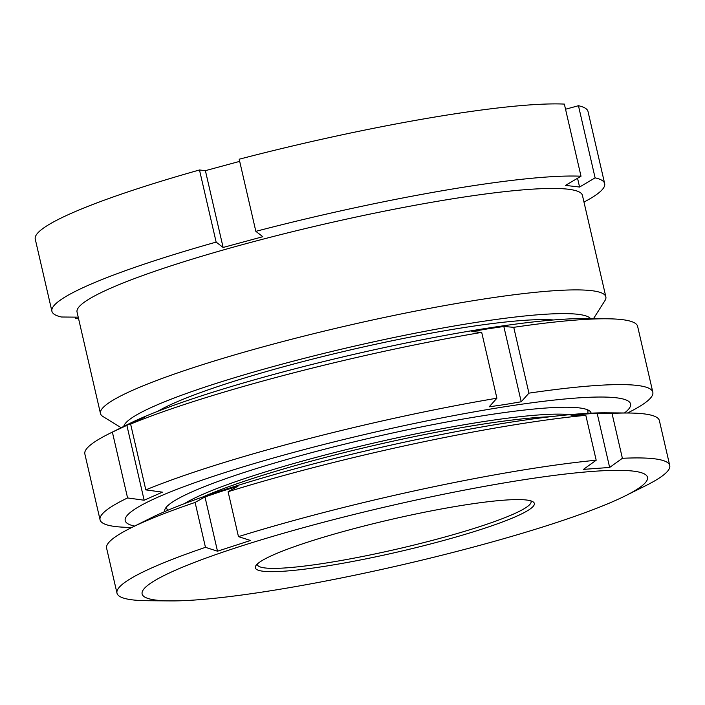 <?xml version="1.0" encoding="UTF-8"?>
<svg xmlns="http://www.w3.org/2000/svg" width="705" height="705" viewBox="0 0 705 705"><rect width="100%" height="100%" fill="white"/><g stroke="black" fill="none" stroke-linecap="round" stroke-linejoin="round"><path stroke-width="1.06" d="M157.691 411.341A216.118 25.063 -13 0 1 286.979 365.825A216.118 25.063 -13 0 1 553.469 319.964M590.57 318.651A239.894 27.821 167 0 0 279.224 364.917A239.894 27.821 167 0 0 123.772 426.419M593.487 318.669L604.916 300.656A259.343 30.077 167 0 0 605.851 296.831A259.343 30.077 167 0 0 268.535 345.362A259.343 30.077 167 0 0 100.471 413.518A259.343 30.077 167 0 0 102.983 416.54L121.154 427.715M605.851 296.831L582.436 195.391A259.343 30.077 167 0 0 245.111 243.921A259.343 30.077 167 0 0 77.048 312.068L100.471 413.518M255.844 231.346L239.189 159.215A283.657 32.897 167 0 1 564.352 104.093L581.008 176.224A283.657 32.897 167 0 0 255.844 231.346L262.824 236.704L223.124 247.464L205.393 170.663L199.489 169.975A283.657 32.897 167 0 0 35.25 239.11L51.906 311.24A283.657 32.897 167 0 0 61.458 317.003L78.22 317.162M199.489 169.975L216.144 242.106L223.124 247.464M216.144 242.106A283.657 32.897 167 0 0 51.906 311.24M75.224 317.135L75.567 318.634L78.572 318.669M75.567 318.634A283.657 32.897 167 0 0 78.59 318.748M239.682 161.366L205.393 170.663M583.978 202.071A283.657 32.897 167 0 0 604.67 183.617L588.014 111.496A283.657 32.897 167 0 0 578.452 105.724L565.533 109.231M604.67 183.617A283.657 32.897 167 0 0 595.108 177.854L579.58 187.036L565.472 185.397L581.008 176.224M578.452 105.724L595.108 177.854M579.58 187.036L577.554 178.259M237.655 547.23A259.343 30.077 167 0 0 170.328 600.907A259.343 30.077 167 0 0 551.989 524.026A259.343 30.077 167 0 0 625.212 495.888A259.343 30.077 167 0 0 550.2 475.928A259.343 30.077 167 0 0 237.655 547.23M170.328 600.907L147.83 600.722A283.657 32.897 -13 0 1 116.986 593.134A283.657 32.897 -13 0 1 205.463 547.336L217.501 551.204L250.504 540.488L238.466 536.628L228.094 491.72A283.657 32.897 167 0 1 585.82 415.315L596.183 460.224L583.458 469.38L609.649 467.45L622.383 458.294A283.657 32.897 -13 0 1 669.75 465.52A283.657 32.897 -13 0 1 645.357 485.86L625.212 495.888M228.094 491.72L237.973 486.23L221.423 491.359L204.979 496.937L195.1 502.427A283.657 32.897 167 0 0 131.007 527.878L151.152 517.849A259.343 30.077 -13 0 1 224.375 489.719A259.343 30.077 -13 0 1 606.036 412.83L628.543 413.015A283.657 32.897 167 0 0 612.01 413.386L622.383 458.294M131.007 527.878A283.657 32.897 167 0 0 106.614 548.226L116.986 593.134M308.05 542.039A143.177 16.603 -13 0 1 446.327 508.076A143.177 16.603 -13 0 1 532.936 501.748A143.177 16.603 -13 0 1 481.594 529.226A143.177 16.603 -13 0 1 328.521 565.71A143.177 16.603 -13 0 1 255.836 565.727A143.177 16.603 -13 0 1 308.05 542.039M257.299 564.035A140.48 16.294 167 0 0 257.343 564.617A140.48 16.294 167 0 0 336.329 561.339A140.48 16.294 167 0 0 479.347 526.732A140.48 16.294 167 0 0 531.094 501.414A140.48 16.294 167 0 0 530.874 500.867M166.882 506.542A216.118 25.063 167 0 0 166.741 508.428A216.118 25.063 167 0 0 167.896 510.244M238.466 536.628A283.657 32.897 -13 0 1 596.183 460.224M205.463 547.336L195.1 502.427M669.75 465.52L659.378 420.612A283.657 32.897 167 0 0 628.543 413.015M587.662 413.333A216.118 25.063 167 0 0 587.899 411.191A216.118 25.063 167 0 0 586.948 409.57M612.01 413.386L597.126 413.192L570.935 415.122L585.82 415.315M597.126 413.192L609.649 467.45M204.979 496.937L217.501 551.204M164.706 511.601A218.814 25.38 -13 0 1 165.472 508.305A218.814 25.38 -13 0 1 483.41 415.668A218.814 25.38 -13 0 1 588.983 410.53A218.814 25.38 -13 0 1 591.125 413.156M109.257 433.645L129.394 423.617A259.343 30.077 -13 0 1 484.846 328.592A259.343 30.077 -13 0 1 584.278 318.598L606.785 318.783A283.657 32.897 167 0 0 513.742 327.323L503.828 326.486L487.772 328.847L471.795 331.553L481.7 332.381A283.657 32.897 167 0 0 130.619 424.058L145.01 416.875L112.377 432.112A283.657 32.897 167 0 0 109.257 433.645A283.657 32.897 167 0 0 84.856 453.985L100.057 519.814A283.657 32.897 -13 0 1 127.579 497.941L144.155 500.224L162.388 492.161L145.812 489.878A283.657 32.897 -13 0 1 496.902 398.21L489.173 406.838L505.238 404.476L521.215 401.771L528.935 393.143A283.657 32.897 -13 0 1 652.821 392.192A283.657 32.897 -13 0 1 628.428 412.54L627.485 413.007M652.821 392.192L637.628 326.371A283.657 32.897 167 0 0 606.785 318.783M624.471 412.98A259.343 30.077 167 0 0 502.956 407.032A259.343 30.077 167 0 0 222.022 473.496A259.343 30.077 167 0 0 134.655 526.071M131.958 527.41L130.901 527.402A283.657 32.897 -13 0 1 100.057 519.814M127.579 497.941L112.377 432.112M145.812 489.878L130.619 424.058M496.902 398.21L481.7 332.381M528.935 393.143L513.742 327.323M503.828 326.486L521.215 401.771M126.777 424.939L144.155 500.224M570.089 414.646A208.962 24.234 167 0 0 252.275 476.087A208.962 24.234 167 0 0 184.261 503.723M550.164 416.743A208.01 24.12 167 0 0 253.368 478.263A208.01 24.12 167 0 0 203.084 496.875"/></g></svg>
